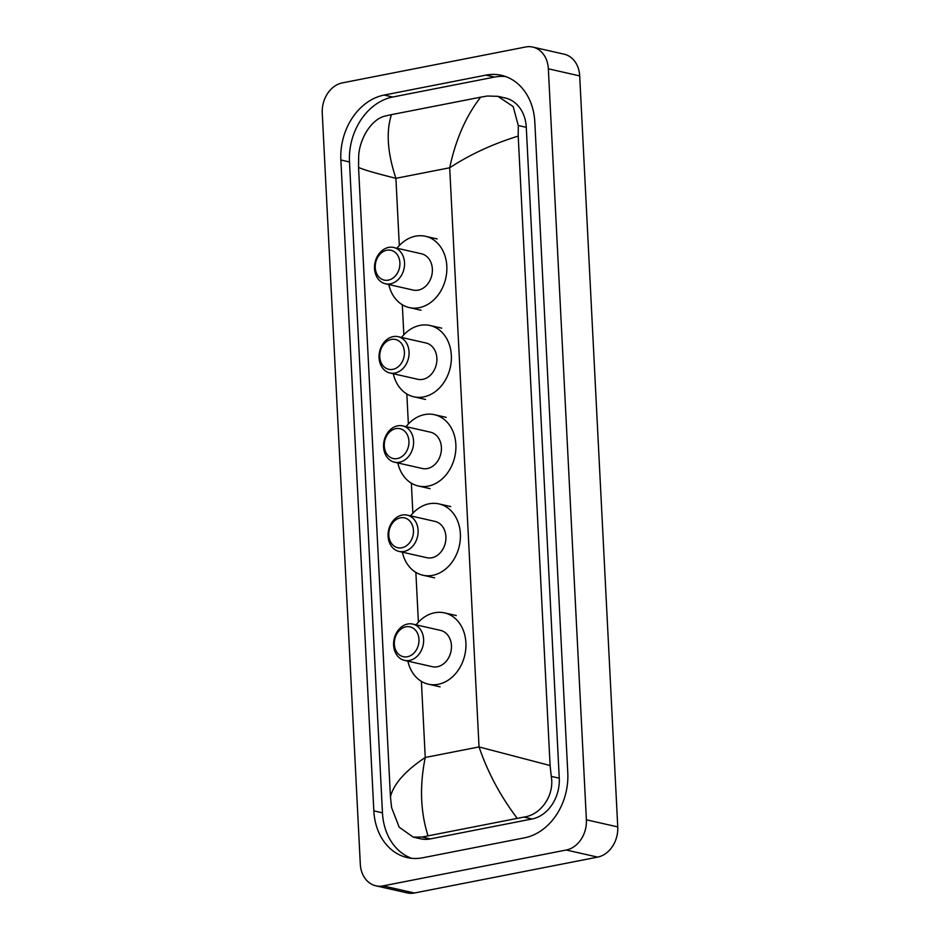 <?xml version="1.0" encoding="UTF-8"?>
<svg xmlns="http://www.w3.org/2000/svg" width="940" height="940" viewBox="0 0 940 940"><rect width="100%" height="100%" fill="white"/><g stroke="black" fill="none" stroke-linecap="round" stroke-linejoin="round"><path stroke-width="1.41" d="M532.792 47.082L564.141 54.191A26.579 21.174 102.8 0 1 579.698 75.917L617.745 826.906A26.579 21.174 102.8 0 1 597.629 857.116L414.399 893A26.579 21.174 102.8 0 1 407.208 892.918L375.859 885.809A26.579 21.174 102.8 0 1 360.302 864.083L322.255 113.094A26.579 21.174 102.8 0 1 342.372 82.885L525.601 47A26.579 21.174 102.8 0 1 532.792 47.082A26.579 21.174 102.8 0 1 548.349 68.808L586.384 819.798A26.579 21.174 102.8 0 1 566.279 850.007L383.05 885.891A26.579 21.174 102.8 0 1 375.859 885.809M485.898 75.129L384.108 95.069A57.152 45.52 -77.2 0 0 340.868 160.012L373.838 810.868A57.152 45.52 -77.2 0 0 407.279 857.586A57.152 45.52 -77.2 0 0 422.753 857.762L524.543 837.822A57.152 45.52 -77.2 0 0 567.784 772.88L534.813 122.024A57.152 45.52 -77.2 0 0 501.373 75.306A57.152 45.52 -77.2 0 0 485.898 75.129L494.522 77.08L392.732 97.02A57.152 45.52 -77.2 0 0 349.492 161.962L382.463 812.83A57.152 45.52 -77.2 0 0 411.649 858.302M505.614 76.551A57.152 45.52 -77.2 0 0 494.522 77.08M413.224 837.129L420.603 838.797A35.885 28.588 -77.2 0 0 430.32 838.915L532.111 818.975A35.885 28.588 -77.2 0 0 559.253 778.191L526.283 127.335A35.885 28.588 -77.2 0 0 505.285 98.007L497.906 96.327L513.17 106.561L518.293 125.525L518.21 136.1L550.1 765.524L551.263 776.381C554.682 795.369 540.841 814.992 523.839 817.095L422.048 837.035L413.224 837.129L399.171 827.165L391.616 807.66L390.441 796.791C393.684 783.948 405.281 770.847 425.244 757.476C419.522 785.758 420.439 811.843 427.982 835.731M518.21 136.1C492.83 143.926 470 154.489 449.696 167.778C455.677 139.555 465.993 116.019 480.669 97.173L487.308 96.021L497.906 96.327M480.669 97.173L391.463 114.645C385.976 131.6 387.456 152.832 395.904 178.318C375.001 173.089 362.558 169.447 358.551 167.367L390.441 796.791M358.551 167.367L358.645 156.792C359.256 138.732 371.629 118.769 385.518 115.961L391.463 114.645M517.188 818.258C500.503 796.274 487.789 772.504 479.036 746.936L550.1 765.524M388.326 280.132A15.287 12.173 102.8 0 1 375.248 267.595A15.287 12.173 102.8 0 1 386.822 250.228A15.287 12.173 102.8 0 1 399.899 262.765A15.287 12.173 102.8 0 1 388.326 280.132M390.453 283.833A18.612 14.817 102.8 0 1 385.423 283.774A18.612 14.817 102.8 0 1 374.59 265.456A18.612 14.817 102.8 0 1 388.608 247.42A18.612 14.817 102.8 0 1 393.649 247.479A18.612 14.817 102.8 0 1 404.47 265.797A18.612 14.817 102.8 0 1 390.453 283.833M385.423 283.774L413.248 290.084A18.612 14.817 -77.2 0 0 418.277 290.131A18.612 14.817 -77.2 0 0 432.294 272.107A18.612 14.817 -77.2 0 0 421.473 253.788L393.649 247.479M397.032 248.242A36.554 29.117 102.8 0 1 415.539 236.175A36.554 29.117 102.8 0 1 425.432 236.281A36.554 29.117 102.8 0 1 446.7 272.271A36.554 29.117 102.8 0 1 419.17 307.697A36.554 29.117 102.8 0 1 409.276 307.58A36.554 29.117 102.8 0 1 388.808 284.538M392.849 369.349A15.287 12.173 102.8 0 1 379.772 356.801A15.287 12.173 102.8 0 1 391.334 339.434A15.287 12.173 102.8 0 1 404.412 351.971A15.287 12.173 102.8 0 1 392.849 369.349M394.976 373.039A18.612 14.817 102.8 0 1 389.936 372.98A18.612 14.817 102.8 0 1 379.114 354.662A18.612 14.817 102.8 0 1 393.132 336.626A18.612 14.817 102.8 0 1 398.161 336.685A18.612 14.817 102.8 0 1 408.994 355.003A18.612 14.817 102.8 0 1 394.976 373.039M389.936 372.98L417.76 379.29A18.612 14.817 -77.2 0 0 422.8 379.349A18.612 14.817 -77.2 0 0 436.818 361.312A18.612 14.817 -77.2 0 0 425.985 342.994L398.161 336.685M401.545 337.448A36.554 29.117 102.8 0 1 420.062 325.381A36.554 29.117 102.8 0 1 429.956 325.487A36.554 29.117 102.8 0 1 451.224 361.477A36.554 29.117 102.8 0 1 423.681 396.903A36.554 29.117 102.8 0 1 413.8 396.786A36.554 29.117 102.8 0 1 393.32 373.744M397.373 458.555A15.287 12.173 102.8 0 1 384.284 446.007A15.287 12.173 102.8 0 1 395.858 428.64A15.287 12.173 102.8 0 1 408.935 441.189A15.287 12.173 102.8 0 1 397.373 458.555M399.488 462.245A18.612 14.817 102.8 0 1 394.459 462.186A18.612 14.817 102.8 0 1 383.626 443.868A18.612 14.817 102.8 0 1 397.644 425.832A18.612 14.817 102.8 0 1 402.684 425.89A18.612 14.817 102.8 0 1 413.518 444.209A18.612 14.817 102.8 0 1 399.488 462.245M394.459 462.186L422.283 468.496A18.612 14.817 -77.2 0 0 427.312 468.555A18.612 14.817 -77.2 0 0 441.33 450.519A18.612 14.817 -77.2 0 0 430.508 432.2L402.684 425.89M406.068 426.666A36.554 29.117 102.8 0 1 424.586 414.587A36.554 29.117 102.8 0 1 434.468 414.704A36.554 29.117 102.8 0 1 455.747 450.683A36.554 29.117 102.8 0 1 428.205 486.109A36.554 29.117 102.8 0 1 418.312 485.992A36.554 29.117 102.8 0 1 397.843 462.962M401.885 547.762A15.287 12.173 102.8 0 1 388.808 535.224A15.287 12.173 102.8 0 1 400.37 517.858A15.287 12.173 102.8 0 1 413.447 530.395A15.287 12.173 102.8 0 1 401.885 547.762M404.012 551.463A18.612 14.817 102.8 0 1 398.983 551.404A18.612 14.817 102.8 0 1 388.149 533.086A18.612 14.817 102.8 0 1 402.167 515.049A18.612 14.817 102.8 0 1 407.208 515.108A18.612 14.817 102.8 0 1 418.03 533.427A18.612 14.817 102.8 0 1 404.012 551.463M398.983 551.404L426.795 557.702A18.612 14.817 -77.2 0 0 431.836 557.761A18.612 14.817 -77.2 0 0 445.854 539.725A18.612 14.817 -77.2 0 0 435.02 521.406L407.208 515.108M410.58 515.872A36.554 29.117 102.8 0 1 429.098 503.793A36.554 29.117 102.8 0 1 438.992 503.911A36.554 29.117 102.8 0 1 460.259 539.889A36.554 29.117 102.8 0 1 432.729 575.315A36.554 29.117 102.8 0 1 422.836 575.21A36.554 29.117 102.8 0 1 402.355 552.168M407.408 656.743A15.287 12.173 102.8 0 1 394.33 644.194A15.287 12.173 102.8 0 1 405.892 626.827A15.287 12.173 102.8 0 1 418.97 639.365A15.287 12.173 102.8 0 1 407.408 656.743M409.535 660.432A18.612 14.817 102.8 0 1 404.494 660.374A18.612 14.817 102.8 0 1 393.672 642.055A18.612 14.817 102.8 0 1 407.69 624.019A18.612 14.817 102.8 0 1 412.719 624.078A18.612 14.817 102.8 0 1 423.552 642.396A18.612 14.817 102.8 0 1 409.535 660.432M404.494 660.374L432.318 666.683A18.612 14.817 -77.2 0 0 437.359 666.742A18.612 14.817 -77.2 0 0 451.376 648.706A18.612 14.817 -77.2 0 0 440.543 630.388L412.719 624.078M416.103 624.841A36.554 29.117 102.8 0 1 434.621 612.774A36.554 29.117 102.8 0 1 444.514 612.88A36.554 29.117 102.8 0 1 465.782 648.87A36.554 29.117 102.8 0 1 438.24 684.297A36.554 29.117 102.8 0 1 428.358 684.179A36.554 29.117 102.8 0 1 407.878 661.137M421.39 681.371L425.244 757.476L479.036 746.936L449.696 167.778L395.904 178.318L399.312 245.575M418.394 622.174L415.868 572.389M412.872 513.205L411.356 483.184M408.36 423.987L406.832 393.978M403.836 334.781L402.32 304.772M383.05 885.891L414.399 893M566.279 850.007L597.629 857.116M586.384 819.798L617.745 826.906M548.349 68.808L579.698 75.917M382.463 812.83L373.838 810.868M349.492 161.962L340.868 160.012M392.732 97.02L384.108 95.069M526.283 127.335L518.293 125.525M559.253 778.191L551.263 776.381M532.111 818.975L523.839 817.095M430.32 838.915L422.048 837.035M409.276 307.58L421.038 310.247M425.432 236.281L437.194 238.948M413.8 396.786L425.55 399.453M429.956 325.487L441.706 328.154M418.312 485.992L430.073 488.659M434.468 414.704L446.23 417.36M422.836 575.21L434.586 577.865M438.992 503.911L450.754 506.578M428.358 684.179L440.108 686.846M444.514 612.88L456.264 615.547"/></g></svg>
